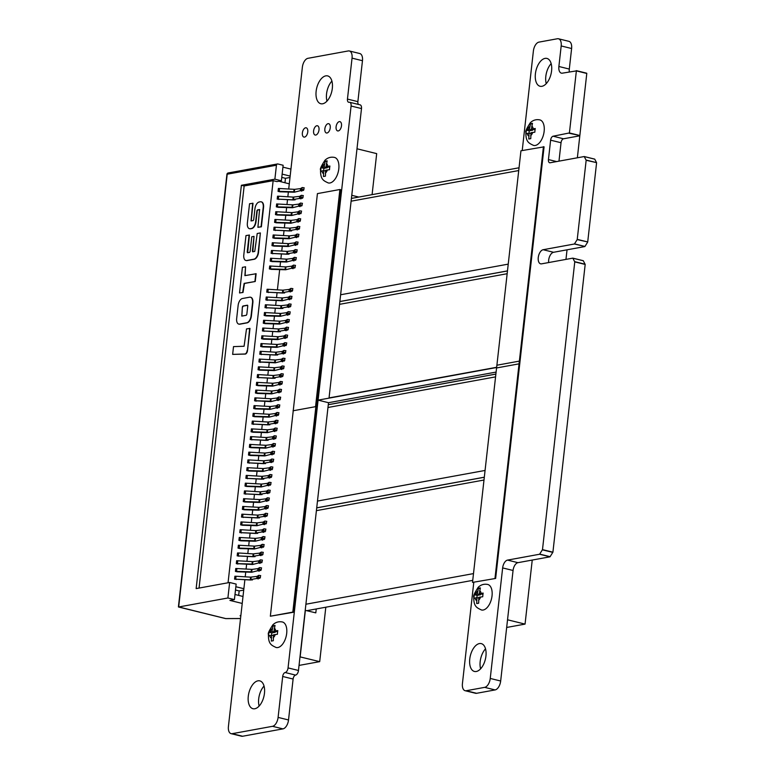 <?xml version="1.0" encoding="UTF-8"?>
<svg xmlns="http://www.w3.org/2000/svg" width="775" height="775" viewBox="0 0 775 775"><rect width="100%" height="100%" fill="white"/><g stroke="black" fill="none" stroke-linecap="round" stroke-linejoin="round"><path stroke-width="1.16" d="M572.89 258.162L583.275 260.71L585.183 264.44L552.914 552.188L550.018 556.808L517.952 562.669A7.256 3.914 -76.2 0 0 513.06 570.477L500.669 681.012A8.263 4.456 103.8 0 1 495.089 689.924L476.615 693.296A8.263 4.456 103.8 0 1 475.55 693.276L465.126 690.709A8.263 4.456 103.8 0 1 462.433 683.531L473.777 582.442M522.214 150.553L533.384 51.024A8.263 4.456 103.8 0 1 538.954 42.121L557.419 38.75A8.263 4.456 103.8 0 1 558.494 38.779A8.263 4.456 103.8 0 1 561.187 45.948L558.882 66.495A7.653 4.127 -76.2 0 0 561.381 73.141A7.653 4.127 -76.2 0 0 562.369 73.16L576.368 70.893L569.412 132.942L553.098 136.216A3.672 1.976 -76.2 0 0 550.618 140.178L548.448 159.563A3.672 1.976 -76.2 0 0 549.64 162.76A3.672 1.976 -76.2 0 0 550.114 162.769L584.205 156.54L586.162 160.27L577.21 239.601L574.401 243.999L543.149 249.715A7.256 3.914 -76.2 0 0 538.383 256.69A7.256 3.914 -76.2 0 0 540.621 263.829A7.256 3.914 -76.2 0 0 541.56 263.849L572.812 258.143L574.769 261.873L542.49 549.62L539.594 554.241L507.528 560.102A7.256 3.914 -76.2 0 0 502.646 567.92L490.246 678.445A8.263 4.456 103.8 0 1 484.666 687.357L466.201 690.738A8.263 4.456 103.8 0 1 465.126 690.709M496.107 372.077L328.513 402.7L318.089 400.132L496.61 367.505L318.089 400.132L288.058 667.905A4.292 2.315 103.8 0 1 285.161 672.526A3.672 1.976 -76.2 0 0 282.691 676.478L278.099 717.398A8.263 4.456 103.8 0 1 272.519 726.311L232.19 733.683A8.263 4.456 103.8 0 1 231.115 733.663A8.263 4.456 103.8 0 1 228.422 726.475L244.871 579.836M328.513 402.7L298.472 670.472A4.292 2.315 103.8 0 1 295.585 675.093A3.672 1.976 -76.2 0 0 293.105 679.045L288.523 719.965A8.263 4.456 103.8 0 1 282.943 728.878L242.604 736.25A8.263 4.456 103.8 0 1 241.538 736.221L231.115 733.663M245.21 576.823L245.743 572.076M246.082 569.063L246.615 564.326M246.954 561.313L247.477 556.566M247.816 553.553L248.349 548.807M248.688 545.803L249.221 541.057M249.56 538.044L250.093 533.297M250.432 530.284L250.964 525.547M251.303 522.534L251.836 517.787M252.166 514.774L252.698 510.028M253.037 507.015L253.57 502.278M253.909 499.265L254.442 494.518M254.781 491.505L255.314 486.768M255.653 483.755L256.186 479.008M256.515 475.995L257.048 471.248M257.387 468.236L257.92 463.498M258.259 460.486L258.792 455.739M259.131 452.726L259.664 447.979M260.003 444.976L260.536 440.229M260.865 437.216L261.398 432.469M261.737 429.457L262.27 424.719M262.609 421.707L263.142 416.96M263.481 413.947L264.013 409.2M264.353 406.187L264.885 401.45M265.215 398.437L265.748 393.69M266.087 390.677L266.619 385.94M266.958 382.927L267.491 378.181M267.83 375.168L268.363 370.421M268.702 367.408L269.235 362.671M269.564 359.658L270.097 354.911M270.436 351.898L270.969 347.152M271.308 344.148L271.841 339.402M272.18 336.389L272.713 331.642M273.052 328.629L273.585 323.892M273.914 320.879L274.447 316.132M274.786 313.119L275.319 308.373M275.658 305.36L276.191 300.623M276.53 297.61L277.062 292.863M277.402 289.85L279.668 269.593M280.007 266.581L280.54 261.843M280.879 258.831L281.412 254.084M281.751 251.071L282.284 246.324M282.623 243.321L283.146 238.574M283.485 235.561L284.018 230.814M284.357 227.802L284.89 223.064M285.229 220.052L285.762 215.305M286.101 212.292L286.634 207.545M286.973 204.532L287.496 199.795M287.835 196.782L288.368 192.035M288.707 189.023L302.366 67.222A8.263 4.456 103.8 0 1 307.937 58.319L348.275 50.947A8.263 4.456 103.8 0 1 349.351 50.976A8.263 4.456 103.8 0 1 352.044 58.144L347.452 99.074A3.672 1.976 -76.2 0 0 348.653 102.261A3.672 1.976 -76.2 0 0 349.128 102.271L349.128 102.271A4.292 2.315 103.8 0 1 349.68 102.281A4.292 2.315 103.8 0 1 351.085 106.01L318.089 400.132M349.351 50.976L359.774 53.533A8.263 4.456 103.8 0 1 362.468 60.712L357.876 101.641A3.672 1.976 -76.2 0 0 358.467 104.441M349.68 102.281L360.104 104.848A4.292 2.315 103.8 0 1 361.499 108.568L329.026 398.127M558.494 38.779L568.918 41.337A8.263 4.456 103.8 0 1 571.611 48.515L569.305 69.062A7.653 4.127 -76.2 0 0 569.325 71.891M576.3 70.651L586.791 73.46L576.368 70.893M586.791 73.46L579.836 135.509L569.412 132.942M579.836 135.509L569.199 133.281M579.623 135.838L563.512 138.783A3.672 1.976 -76.2 0 0 561.042 142.736L558.978 161.152M584.282 156.56L594.745 159.166L596.556 162.634L586.132 160.067M596.556 162.634L586.162 160.27M596.585 162.837L587.712 241.945L577.288 239.378M587.712 241.945L577.21 239.601M587.634 242.168L584.951 246.45L574.527 243.892M584.951 246.45L574.401 243.999M584.815 246.566L553.573 252.282A7.256 3.914 -76.2 0 0 548.661 262.551M585.154 264.236L574.74 261.669M585.183 264.44L574.769 261.873M552.914 552.188L542.49 549.62M552.837 552.401L542.413 549.843M550.153 556.692L539.729 554.125M550.018 556.808L539.594 554.241M485.528 648.811A14.328 7.721 -76.2 0 0 480.597 668.825M479.415 643.57A14.328 7.721 -76.2 0 0 469.999 657.355A14.328 7.721 -76.2 0 0 474.426 671.45A14.328 7.721 -76.2 0 0 485.344 659.38A14.328 7.721 -76.2 0 0 481.275 643.618A14.328 7.721 -76.2 0 0 479.415 643.57M264.043 686.059A14.328 7.721 -76.2 0 0 259.121 706.073M257.939 680.828A14.328 7.721 -76.2 0 0 248.523 694.603A14.328 7.721 -76.2 0 0 252.941 708.708A14.328 7.721 -76.2 0 0 263.868 696.628A14.328 7.721 -76.2 0 0 259.799 680.867A14.328 7.721 -76.2 0 0 257.939 680.828M551.161 63.618A14.328 7.721 -76.2 0 0 546.239 83.632M545.058 58.387A14.328 7.721 -76.2 0 0 535.641 72.162A14.328 7.721 -76.2 0 0 540.068 86.267A14.328 7.721 -76.2 0 0 550.986 74.187A14.328 7.721 -76.2 0 0 546.917 58.425A14.328 7.721 -76.2 0 0 545.058 58.387M339.314 121.627A4.776 2.577 -76.2 0 0 336.176 126.218A4.776 2.577 -76.2 0 0 337.648 130.927A4.776 2.577 -76.2 0 0 341.291 126.897A4.776 2.577 -76.2 0 0 339.934 121.646A4.776 2.577 -76.2 0 0 339.314 121.627M328.077 123.68A4.776 2.577 -76.2 0 0 324.938 128.272A4.776 2.577 -76.2 0 0 326.411 132.98A4.776 2.577 -76.2 0 0 330.053 128.95A4.776 2.577 -76.2 0 0 328.687 123.7A4.776 2.577 -76.2 0 0 328.077 123.68M305.592 127.788A4.776 2.577 -76.2 0 0 302.453 132.38A4.776 2.577 -76.2 0 0 303.926 137.088A4.776 2.577 -76.2 0 0 307.568 133.058A4.776 2.577 -76.2 0 0 306.212 127.807A4.776 2.577 -76.2 0 0 305.592 127.788M316.83 125.734A4.776 2.577 -76.2 0 0 313.691 130.326A4.776 2.577 -76.2 0 0 315.163 135.034A4.776 2.577 -76.2 0 0 318.806 131.004A4.776 2.577 -76.2 0 0 317.45 125.753A4.776 2.577 -76.2 0 0 316.83 125.734M331.903 81.094A14.328 7.721 -76.2 0 0 326.972 101.108M325.791 75.863A14.328 7.721 -76.2 0 0 316.374 89.638A14.328 7.721 -76.2 0 0 320.802 103.734A14.328 7.721 -76.2 0 0 331.729 91.663A14.328 7.721 -76.2 0 0 327.651 75.902A14.328 7.721 -76.2 0 0 325.791 75.863M262.192 479.183L245.878 478.32L263.762 479.115L261.601 478.737L261.873 476.325L247.341 475.433L246.198 475.404L245.878 478.32M261.873 476.325L268.334 475.569L270.029 474.523L271.986 474.784L271.25 477.419L268.102 477.652L268.334 475.569M262.454 476.325L262.192 478.698L268.102 477.652L269.671 478.068M269.506 475.182L269.283 477.158L270.029 474.523L271.986 474.784M256.099 533.471L239.785 532.609L257.668 533.403L255.508 533.035L255.779 530.613L241.248 529.732L240.114 529.703L239.785 532.609M255.779 530.613L262.241 529.858L263.917 528.831L265.903 529.083L265.157 531.718L262.008 531.95L262.241 529.858M256.37 530.613L256.099 532.997L262.008 531.95L263.577 532.357M263.423 529.47L263.2 531.456L263.917 528.831M276.113 355.086L259.79 354.223L277.673 355.018L275.522 354.64L275.793 352.228L261.252 351.337L260.119 351.317L259.79 354.223M275.793 352.228L282.255 351.472L283.931 350.445L285.907 350.688L285.171 353.332L282.022 353.565L282.255 351.472M276.375 352.228L276.113 354.601L282.022 353.565L283.592 353.972M283.427 351.085L283.204 353.061L283.95 350.426M283.97 350.445L285.907 350.688M281.335 308.547L265.011 307.685L282.894 308.479L280.744 308.111L281.015 305.689L266.474 304.808L265.341 304.778L265.011 307.685M281.015 305.689L287.477 304.933L289.172 303.897L291.129 304.158L290.392 306.793L287.244 307.026L287.477 304.933M281.596 305.689L281.325 308.072L287.244 307.026L288.804 307.433M288.649 304.556L288.426 306.532L289.172 303.897L291.129 304.158M266.542 440.403L250.228 439.541L268.111 440.336L265.951 439.958L266.222 437.546L251.691 436.654L250.548 436.625L250.228 439.541M266.222 437.546L272.684 436.79L274.379 435.744L276.336 436.005L275.6 438.64L272.451 438.873L272.684 436.79M266.803 437.546L266.542 439.919L272.451 438.873L274.021 439.289M273.856 436.403L273.633 438.379L274.379 435.744L276.336 436.005M260.448 494.692L244.135 493.83L262.018 494.624L259.858 494.256L260.129 491.834L245.597 490.953L244.464 490.924L244.135 493.83M260.129 491.834L266.59 491.079L268.286 490.032L270.252 490.304L269.506 492.939L266.358 493.171L266.59 491.079M260.72 491.834L260.448 494.218L266.358 493.171L267.927 493.578M267.772 490.691L267.549 492.668L268.286 490.032L270.252 490.304M293.512 199.969L277.198 199.107L295.072 199.902L292.921 199.524L293.192 197.102L278.651 196.22L277.518 196.191L277.198 199.107M293.192 197.102L299.654 196.356L301.33 195.319L303.306 195.571L302.57 198.206L299.421 198.439L299.654 196.356M293.773 197.112L293.512 199.485L299.421 198.439L300.991 198.855M300.826 195.968L300.603 197.945L301.349 195.31M301.368 195.329L303.306 195.571M287.418 254.258L271.105 253.396L288.988 254.19L286.827 253.812L287.099 251.4L272.567 250.509L271.434 250.49L271.105 253.396M287.099 251.4L293.56 250.645L295.256 249.598L297.222 249.86L296.476 252.505L293.328 252.737L293.56 250.645M287.69 251.4L287.418 253.774L293.328 252.737L294.897 253.144M294.742 250.257L294.519 252.233L295.256 249.598L297.222 249.86M253.493 556.741L237.179 555.878L255.062 556.673L252.902 556.305L253.173 553.883L238.642 552.992L237.499 552.972L237.179 555.878M253.173 553.883L259.635 553.127L261.311 552.1L263.287 552.342L262.551 554.987L259.402 555.22L259.635 553.127M253.754 553.883L253.493 556.256L259.402 555.22L260.972 555.627M260.807 552.74L260.584 554.716L261.33 552.081M261.349 552.1L263.287 552.342M273.498 378.355L257.184 377.493L275.067 378.287L272.907 377.909L273.178 375.497L258.647 374.606L257.513 374.577L257.184 377.493M273.178 375.497L279.639 374.742L281.315 373.705L283.301 373.957L282.555 376.592L279.407 376.824L279.639 374.742M273.769 375.497L273.498 377.871L279.407 376.824L280.976 377.241M280.821 374.354L280.598 376.33L281.335 373.695M281.354 373.715L283.301 373.957M250.887 580.01L234.563 579.148L252.447 579.942L250.296 579.564L250.567 577.152L236.026 576.261L234.893 576.232L234.563 579.148M250.567 577.152L257.029 576.397L258.714 575.35L260.681 575.612L259.935 578.247L256.787 578.479L257.029 576.397M251.148 577.152L250.877 579.526L256.787 578.479L258.356 578.896M258.201 576.009L257.978 577.985L258.714 575.35M258.734 575.37L260.681 575.612M278.719 331.816L262.405 330.954L280.288 331.748L278.128 331.38L278.399 328.958L263.868 328.077L262.735 328.048L262.405 330.954M278.399 328.958L284.861 328.203L286.537 327.176L288.523 327.428L287.777 330.063L284.628 330.295L284.861 328.203M278.99 328.958L278.719 331.342L284.628 330.295L286.198 330.702M286.043 327.815L285.82 329.792L286.537 327.176M263.936 463.673L247.612 462.811L265.496 463.605L263.345 463.227L263.616 460.805L249.075 459.924L247.942 459.895L247.612 462.811M263.616 460.805L270.078 460.059L271.773 459.013L273.73 459.275L272.984 461.91L269.836 462.142L270.078 460.059M264.198 460.815L263.926 463.188L269.836 462.142L271.405 462.559M271.25 459.672L271.027 461.648L271.773 459.013M257.843 517.962L241.529 517.099L259.412 517.894L257.252 517.516L257.523 515.104L242.992 514.212L241.848 514.193L241.529 517.099M257.523 515.104L263.984 514.348L265.66 513.321L267.637 513.563L266.9 516.208L263.752 516.441L263.984 514.348M258.104 515.104L257.843 517.477L263.752 516.441L265.321 516.847M265.157 513.961L264.934 515.937L265.66 513.321M290.034 230.989L273.711 230.127L291.594 230.921L289.443 230.553L289.714 228.131L275.173 227.249L274.04 227.22L273.711 230.127M289.714 228.131L296.176 227.375L297.871 226.329L299.828 226.6L299.092 229.235L295.943 229.468L296.176 227.375M290.296 228.131L290.024 230.514L295.943 229.468L297.503 229.875M297.348 226.988L297.125 228.964L297.871 226.329L299.828 226.6M283.069 293.037L266.755 292.175L284.638 292.969L282.478 292.601L282.749 290.179L268.218 289.288L267.084 289.269L266.755 292.175M282.749 290.179L289.211 289.424L290.906 288.377L292.873 288.639L292.127 291.284L288.978 291.516L289.211 289.424M283.34 290.179L283.069 292.562L288.978 291.516L290.548 291.923M290.392 289.036L290.17 291.012L290.906 288.377L292.873 288.639M268.286 424.894L251.962 424.022L269.845 424.816L267.695 424.448L267.966 422.026L253.425 421.145L252.292 421.116L251.962 424.022M267.966 422.026L274.427 421.28L276.123 420.234L278.08 420.496L277.343 423.131L274.185 423.363L274.427 421.28M268.547 422.036L268.276 424.409L274.185 423.363L275.755 423.78M275.6 420.893L275.377 422.869L276.123 420.234L278.08 420.496M247.651 252.727L249.443 235.067L245.975 235.561L243.796 254.956A6.374 3.429 -76.2 0 0 245.869 260.487A6.374 3.429 -76.2 0 0 246.702 260.507L253.89 259.189A6.374 3.429 -76.2 0 0 258.182 252.33L260.361 232.936L258.511 252.408A6.374 3.429 -76.2 0 1 254.219 259.267L247.022 260.584A6.374 3.429 -76.2 0 1 246.198 260.565A6.374 3.429 -76.2 0 1 246.033 260.516M252.824 251.788L254.026 236.375L251.778 236.782L250.131 251.517L249.589 252.379L247.467 252.747L247.206 252.049L249.124 234.99M251.216 220.933L253.008 203.273L249.54 203.767L247.361 223.152A6.374 3.429 -76.2 0 0 249.443 228.683A6.374 3.429 -76.2 0 0 250.267 228.703L251.391 228.499A6.374 3.429 -76.2 0 0 255.682 221.631L256.903 210.781L257.436 209.918L259.567 209.55L257.91 227.307L261.378 226.813L263.558 207.419A6.374 3.429 -76.2 0 0 261.485 201.888A6.374 3.429 -76.2 0 0 261.32 201.858M249.608 228.712A6.374 3.429 -76.2 0 0 249.763 228.761A6.374 3.429 -76.2 0 0 250.587 228.78L251.71 228.577A6.374 3.429 -76.2 0 0 256.012 221.718L257.222 210.858L257.765 209.996L259.702 209.647M228.053 582.771L273.149 180.672L244.154 185.971L199.049 588.07M247.496 350.629L249.986 328.416L246.508 328.91L244.086 346.26L233.517 346.609L232.645 354.388L245.191 354.078A3.187 1.715 -76.2 0 0 247.496 350.629L249.657 328.338M245.549 266.794L242.401 267.365L239.533 292.96L243.011 292.466L244.454 283.466L255.246 281.49L256.118 273.74L244.9 275.629L245.549 266.794L245.084 275.609M238.903 324.115A6.374 3.429 -76.2 0 0 239.068 324.163A6.374 3.429 -76.2 0 0 239.892 324.183L247.08 322.865A6.374 3.429 -76.2 0 0 251.381 316.006L252.853 302.822A6.374 3.429 -76.2 0 0 250.78 297.29A6.374 3.429 -76.2 0 0 250.616 297.261M234.418 599.598L227.898 597.99L229.642 582.48L236.152 584.088L234.418 599.598L229.923 600.422L242.226 603.444M228.228 172.961A1.589 1.589 0 0 0 226.93 174.346L227.211 174.21A1.589 1.308 -100.4 0 1 228.228 172.961L277.46 163.961A1.589 1.308 79.6 0 1 277.925 163.98L283.137 165.259L281.393 180.769L274.883 179.17L276.442 165.211L227.211 174.21L178.667 606.99L227.898 597.99M277.46 163.961A1.589 1.308 79.6 0 0 276.442 165.211M244.154 185.971L241.383 185.293L196.143 588.603L229.642 582.48M281.393 180.769L276.898 181.592L273.149 180.672M241.383 185.293L274.883 179.17M290.945 169.115L282.923 167.138M284.958 182.784L285.452 178.308L290.005 177.475M278.952 181.224L289.288 183.849M290.16 176.09L282.139 174.113M285.452 178.308L281.771 177.398M243.873 588.709L235.862 586.733M238.671 595.403L239.175 590.928L235.493 590.017M239.175 590.928L243.718 590.095M234.99 594.493L243.011 596.469M257.91 227.307L261.059 226.726L263.229 207.342A6.374 3.429 -76.2 0 0 261.156 201.81A6.374 3.429 -76.2 0 0 260.332 201.791L259.208 201.994A6.374 3.429 -76.2 0 0 254.917 208.862L253.696 219.722L253.163 220.575L251.032 220.943L252.689 203.186M232.645 354.388L244.871 353.991A3.187 1.715 -76.2 0 0 247.167 350.542M260.361 232.936L257.213 233.507L254.762 251.429L252.64 251.798L252.379 251.11L254.026 236.375M239.533 292.96L243.011 292.466M242.682 292.388L244.135 283.388L255.246 281.49M254.927 281.412L255.789 273.653M242.439 298.511A6.374 3.429 -76.2 0 0 238.138 305.369L236.666 318.554A6.374 3.429 -76.2 0 0 238.739 324.086A6.374 3.429 -76.2 0 0 239.562 324.105L246.76 322.787A6.374 3.429 -76.2 0 0 251.052 315.929L252.534 302.744A6.374 3.429 -76.2 0 0 250.461 297.213A6.374 3.429 -76.2 0 0 249.627 297.193L242.439 298.511M242.381 306.881L241.781 316.103L246.276 315.28L246.818 314.418L247.777 305.892L247.409 305.195L242.914 306.018L242.381 306.881L241.868 316.084M247.651 305.292L243.243 306.096L242.701 306.958M240.531 618.508L225.728 618.576A1.589 0.862 103.8 0 1 225.525 618.566A1.589 1.589 0 0 0 225.912 618.615A1.589 0.794 89.7 0 1 225.728 618.576L178.415 606.873L226.93 174.346M240.851 615.699L240.076 615.738L240.86 615.592M240.531 618.547L225.912 618.615A1.589 0.794 89.7 0 0 226.097 618.566M278.748 396.984L280.686 397.226L279.949 399.861L277.983 399.6L278.729 396.965L277.033 398.011L271.153 398.767L254.898 397.846L254.578 400.762L270.892 401.624L276.801 400.094L277.033 398.011M278.206 397.623L277.983 399.6L276.801 400.094L278.37 400.51M271.153 398.767L270.892 401.14L270.301 401.179L270.892 401.624M256.244 401.15L254.578 400.762M256.041 397.875L255.711 400.752L270.301 401.179L270.572 398.767M271.124 482.544L269.157 482.282L271.124 482.544L270.378 485.179L268.421 484.918L269.157 482.282L267.462 483.329L261.582 484.075L245.326 483.164L245.007 486.07L246.673 486.468L261.32 486.942L267.23 485.412L267.462 483.329M268.644 482.941L268.421 484.918L267.23 485.412L268.799 485.818M261.582 484.075L261.32 486.458L260.729 486.497L261.32 486.942M246.673 486.468L245.007 486.07M246.469 483.193L246.14 486.07L260.729 486.497L261.001 484.075M265.031 536.833L263.064 536.571L265.031 536.833L264.285 539.468L262.328 539.206L263.064 536.571L261.378 537.618L255.498 538.373L239.243 537.453L238.913 540.369L240.792 540.814L255.237 541.231L261.136 539.7L261.378 537.618M262.551 537.23L262.328 539.206L261.136 539.7L262.706 540.117M255.498 538.373L255.227 540.747L254.646 540.785L255.237 541.231M240.589 540.766L238.913 540.369M240.376 537.482L240.056 540.359L254.646 540.785L254.917 538.373M283.098 358.205L285.035 358.447L284.299 361.082L282.332 360.821L283.078 358.186L281.383 359.232L275.503 359.988L259.247 359.067L258.927 361.983L275.241 362.845L281.151 361.315L281.383 359.232M282.555 358.844L282.332 360.821L281.151 361.315L282.72 361.731M275.503 359.988L275.241 362.361L274.65 362.4L275.241 362.845M260.594 362.371L258.927 361.983M260.39 359.096L260.061 361.973L274.65 362.4L274.922 359.978M290.257 311.908L288.3 311.647L290.257 311.908L289.521 314.543L287.554 314.282L288.3 311.647L286.605 312.693L280.724 313.449L264.469 312.528L264.139 315.444L266.019 315.89L280.463 316.307L286.372 314.776L286.605 312.693M287.777 312.306L287.554 314.282L286.372 314.776L287.942 315.192M280.724 313.449L280.463 315.822L279.872 315.861L280.463 316.307M265.815 315.842L264.139 315.444M265.602 312.558L265.282 315.444L279.872 315.861L280.143 313.449M273.527 443.523L275.474 443.765L274.728 446.4L272.771 446.138L273.507 443.503L271.812 444.55L265.932 445.296L249.686 444.385L249.356 447.291L251.023 447.688L265.67 448.163L271.579 446.632L271.812 444.55M272.994 444.162L272.771 446.138L271.579 446.632L273.149 447.039M265.932 445.296L265.67 447.679L265.079 447.718L265.67 448.163M251.023 447.688L249.356 447.291M250.819 444.414L250.49 447.291L265.079 447.718L265.35 445.296M269.38 498.054L267.423 497.792L269.38 498.054L268.634 500.689L266.677 500.427L267.423 497.792L265.728 498.838L259.848 499.594L243.592 498.674L243.263 501.59L244.939 501.987L259.586 502.452L265.486 500.921L265.728 498.838M266.9 498.451L266.677 500.427L265.486 500.921L267.055 501.338M259.848 499.594L259.577 501.967L258.995 502.006L259.586 502.452M244.939 501.987L243.263 501.59M244.726 498.703L244.406 501.58L258.995 502.006L259.267 499.594M298.753 218.598L300.7 218.841L299.954 221.476L297.997 221.214L298.733 218.579L297.048 219.625L291.168 220.371L274.912 219.461L274.582 222.367L276.462 222.812L290.906 223.239L296.806 221.708L297.048 219.625M298.22 219.238L297.997 221.214L296.806 221.708L298.375 222.115M291.168 220.371L290.896 222.754L290.315 222.793L290.906 223.239M276.258 222.764L274.582 222.367M276.045 219.49L275.726 222.367L290.315 222.793L290.586 220.371M294.403 257.377L296.35 257.62L295.604 260.255L293.647 259.993L294.384 257.358L292.698 258.404L286.818 259.16L270.562 258.24L270.233 261.146L272.112 261.592L286.556 262.018L292.456 260.487L292.698 258.404M293.87 258.017L293.647 259.993L292.456 260.487L294.025 260.904M286.818 259.16L286.547 261.533L285.965 261.572L286.556 262.018M271.909 261.543L270.233 261.146M271.696 258.269L271.376 261.146L285.965 261.572L286.237 259.15M260.478 559.86L262.425 560.102L261.679 562.737L259.722 562.476L260.458 559.841L258.763 560.887L252.883 561.643L236.627 560.722L236.307 563.638L252.621 564.5L258.53 562.97L258.763 560.887M259.935 560.499L259.722 562.476L258.53 562.97L260.1 563.386M252.883 561.643L252.621 564.016L252.03 564.055L252.621 564.5M237.973 564.026L236.307 563.638M237.77 560.751L237.441 563.628L252.03 564.055L252.301 561.633M280.482 381.474L282.429 381.717L281.693 384.352L279.727 384.09L280.472 381.455L278.777 382.501L272.897 383.247L256.641 382.337L256.312 385.243L258.191 385.688L272.635 386.115L278.545 384.584L278.777 382.501M279.949 382.114L279.727 384.09L278.545 384.584L280.104 384.991M272.897 383.247L272.626 385.63L272.044 385.669L272.635 386.115M257.988 385.64L256.312 385.243M257.775 382.366L257.455 385.243L272.044 385.669L272.316 383.247M285.704 334.936L287.651 335.178L286.905 337.813L284.948 337.551L285.684 334.916L283.989 335.963L278.118 336.718L261.863 335.798L261.533 338.714L263.413 339.159L277.847 339.576L283.757 338.045L283.989 335.963M285.171 335.575L284.948 337.551L283.757 338.045L285.326 338.462M278.118 336.718L277.847 339.092L277.256 339.13L277.847 339.576M263.209 339.111L261.533 338.714M262.996 335.827L262.677 338.704L277.256 339.13L277.528 336.718M270.911 466.782L272.858 467.034L272.122 469.669L270.155 469.408L270.901 466.763L269.206 467.809L263.326 468.565L247.07 467.654L246.741 470.561L248.62 471.006L263.064 471.423L268.973 469.902L269.206 467.809M270.378 467.432L270.155 469.408L268.973 469.902L270.533 470.309M263.326 468.565L263.064 470.948L262.473 470.987L263.064 471.423M248.417 470.958L246.741 470.561M248.203 467.683L247.884 470.561L262.473 470.987L262.744 468.565M264.827 521.081L266.774 521.323L266.028 523.958L264.072 523.697L264.808 521.062L263.113 522.108L257.232 522.863L240.977 521.943L240.657 524.849L242.323 525.247L256.971 525.721L262.88 524.191L263.113 522.108M264.285 521.72L264.072 523.697L262.88 524.191L264.449 524.607M257.232 522.863L256.971 525.237L256.38 525.276L256.971 525.721M242.323 525.247L240.657 524.849M242.12 521.972L241.79 524.849L256.38 525.276L256.651 522.854M286.779 342.938L284.822 342.676L286.779 342.938L286.043 345.573L284.076 345.311L284.822 342.676L283.127 343.722L277.247 344.468L260.991 343.558L260.662 346.464L262.541 346.909L276.985 347.336L282.894 345.805L283.127 343.722M284.299 343.335L284.076 345.311L282.894 345.805L284.454 346.212M277.247 344.468L276.975 346.851L276.394 346.89L276.985 347.336M262.338 346.861L260.662 346.464M262.124 343.587L261.805 346.464L276.394 346.89L276.665 344.468M302.231 187.569L304.178 187.812L303.442 190.456L301.475 190.185L302.221 187.55L300.526 188.596L294.645 189.352L278.39 188.441L278.06 191.347L279.94 191.793L294.384 192.21L300.293 190.689L300.526 188.596M301.698 188.209L301.475 190.185L300.293 190.689L301.853 191.096M294.645 189.352L294.374 191.725L293.793 191.774L294.384 192.21M279.736 191.745L278.06 191.347M279.523 188.461L279.203 191.347L293.793 191.774L294.064 189.352M292.001 296.399L290.034 296.137L292.001 296.399L291.255 299.034L289.298 298.772L290.034 296.137L288.348 297.183L282.468 297.939L266.213 297.019L265.883 299.935L282.207 300.797L288.106 299.266L288.348 297.183M289.521 296.796L289.298 298.772L288.106 299.266L289.676 299.683M282.468 297.939L282.197 300.312L281.616 300.351L282.207 300.797M267.559 300.322L265.883 299.935M267.346 297.048L267.026 299.925L281.616 300.351L281.887 297.929M277.208 428.255L275.251 427.984L277.208 428.255L276.472 430.89L274.505 430.619L275.251 427.984L273.556 429.03L267.675 429.786L251.42 428.875L251.09 431.782L252.97 432.227L267.414 432.644L273.323 431.123L273.556 429.03M274.728 428.643L274.505 430.619L273.323 431.123L274.892 431.53M267.675 429.786L267.414 432.169L266.823 432.208L267.414 432.644M252.766 432.179L251.09 431.782M252.553 428.904L252.233 431.782L266.823 432.208L267.094 429.786M298.956 234.35L296.999 234.089L298.956 234.35L298.22 236.985L296.253 236.724L296.999 234.089L295.304 235.135L289.424 235.891L273.168 234.97L272.848 237.886L274.718 238.332L289.162 238.748L295.072 237.218L295.304 235.135M296.476 234.748L296.253 236.724L295.072 237.218L296.641 237.634M289.424 235.891L289.162 238.264L288.571 238.303L289.162 238.748M274.515 238.283L272.848 237.886M274.302 234.999L273.982 237.877L288.571 238.303L288.843 235.891M277.876 404.734L279.823 404.986L279.077 407.621L277.121 407.359L277.857 404.724L276.162 405.771L270.291 406.517L254.035 405.606L253.706 408.512L255.372 408.909L270.02 409.374L275.929 407.853L276.162 405.771M277.343 405.383L277.121 407.359L275.929 407.853L277.498 408.26M270.291 406.517L270.02 408.9L269.429 408.938L270.02 409.374M255.372 408.909L253.706 408.512M255.169 405.635L254.839 408.512L269.429 408.938L269.7 406.517M264.159 544.592L262.202 544.331L264.159 544.592L263.423 547.227L261.456 546.966L262.202 544.331L260.507 545.377L254.626 546.123L238.371 545.212L238.041 548.119L239.921 548.564L254.365 548.991L260.274 547.46L260.507 545.377M261.679 544.99L261.456 546.966L260.274 547.46L261.834 547.867M254.626 546.123L254.365 548.506L253.774 548.545L254.365 548.991M239.717 548.516L238.041 548.119M239.504 545.242L239.184 548.119L253.774 548.545L254.045 546.123M282.226 365.955L284.173 366.207L283.427 368.842L281.47 368.58L282.207 365.936L280.511 366.982L274.641 367.738L258.385 366.827L258.056 369.733L259.722 370.13L274.369 370.595L280.279 369.074L280.511 366.982M281.693 366.604L281.47 368.58L280.279 369.074L281.848 369.481M274.641 367.738L274.369 370.121L273.778 370.159L274.369 370.595M259.722 370.13L258.056 369.733M259.518 366.856L259.189 369.733L273.778 370.159L274.05 367.738M259.606 567.61L261.553 567.862L260.807 570.497L258.85 570.235L259.586 567.591L257.891 568.637L252.02 569.393L235.765 568.482L235.435 571.388L237.102 571.785L251.749 572.25L257.658 570.729L257.891 568.637M259.073 568.259L258.85 570.235L257.658 570.729L259.228 571.136M252.02 569.393L251.749 571.776L251.158 571.814L251.749 572.25M237.102 571.785L235.435 571.388M236.898 568.511L236.578 571.388L251.158 571.814L251.429 569.393M287.448 319.426L289.385 319.668L288.649 322.303L286.682 322.042L287.428 319.407L285.733 320.453L279.853 321.199L263.597 320.288L263.277 323.194L265.147 323.64L279.591 324.066L285.5 322.536L285.733 320.453M286.905 320.065L286.682 322.042L285.5 322.536L287.07 322.942M279.853 321.199L279.591 323.582L279 323.621L279.591 324.066M264.943 323.592L263.277 323.194M264.74 320.317L264.411 323.194L279 323.621L279.271 321.199M272.655 451.273L274.602 451.515L273.856 454.16L271.899 453.888L272.635 451.253L270.94 452.3L265.069 453.055L248.814 452.145L248.484 455.051L250.364 455.497L264.798 455.913L270.707 454.392L270.94 452.3M272.122 451.912L271.899 453.888L270.707 454.392L272.277 454.799M265.069 453.055L264.798 455.429L264.207 455.468L264.798 455.913M250.16 455.448L248.484 455.051M249.947 452.164L249.627 455.051L264.207 455.468L264.478 453.055M268.508 505.813L266.552 505.552L268.508 505.813L267.772 508.448L265.806 508.187L266.552 505.552L264.856 506.598L258.976 507.344L242.72 506.433L242.391 509.34L244.27 509.785L258.714 510.202L264.624 508.681L264.856 506.598M266.028 506.211L265.806 508.187L264.624 508.681L266.183 509.088M258.976 507.344L258.714 509.727L258.123 509.766L258.714 510.202M244.067 509.737L242.391 509.34M243.854 506.462L243.534 509.34L258.123 509.766L258.395 507.344M298.084 242.11L296.127 241.848L298.084 242.11L297.348 244.745L295.391 244.483L296.127 241.848L294.432 242.895L288.552 243.641L272.296 242.73L271.977 245.636L273.846 246.082L288.29 246.498L294.2 244.977L294.432 242.895M295.604 242.507L295.391 244.483L294.2 244.977L295.769 245.384M288.552 243.641L288.29 246.024L287.699 246.062L288.29 246.498M273.643 246.033L271.977 245.636M273.439 242.759L273.11 245.636L287.699 246.062L287.971 243.641M299.625 210.839L301.572 211.081L300.826 213.716L298.869 213.454L299.605 210.819L297.91 211.866L292.039 212.621L275.784 211.701L275.454 214.617L277.121 215.014L291.768 215.479L297.677 213.948L297.91 211.866M299.092 211.478L298.869 213.454L297.677 213.948L299.247 214.365M292.039 212.621L291.768 214.995L291.177 215.033L291.768 215.479M277.121 215.014L275.454 214.617M276.917 211.73L276.597 214.617L291.177 215.033L291.448 212.621M293.531 265.127L295.478 265.379L294.742 268.014L292.776 267.753L293.522 265.108L291.826 266.154L285.946 266.91L269.69 265.999L269.361 268.906L271.24 269.351L285.684 269.768L291.594 268.247L291.826 266.154M292.998 265.767L292.776 267.753L291.594 268.247L293.153 268.654M285.946 266.91L285.675 269.293L285.093 269.332L285.684 269.768M271.037 269.303L269.361 268.906M270.824 266.028L270.504 268.906L285.093 269.332L285.365 266.91M300.497 203.079L302.444 203.331L301.698 205.966L299.741 205.704L300.477 203.06L298.782 204.106L292.902 204.862L276.646 203.951L276.326 206.857L278.196 207.303L292.64 207.719L298.549 206.198L298.782 204.106M299.954 203.728L299.741 205.704L298.549 206.198L300.119 206.605M292.902 204.862L292.64 207.245L292.049 207.283L292.64 207.719M277.993 207.254L276.326 206.857M277.789 203.98L277.46 206.857L292.049 207.283L292.32 204.862M277.004 412.494L278.952 412.736L278.206 415.371L276.249 415.109L276.985 412.474L275.29 413.521L269.419 414.276L253.163 413.366L252.834 416.272L254.713 416.718L269.148 417.134L275.057 415.603L275.29 413.521M276.472 413.133L276.249 415.109L275.057 415.603L276.627 416.02M269.419 414.276L269.148 416.65L268.557 416.688L269.148 417.134M254.51 416.669L252.834 416.272M254.297 413.385L253.977 416.272L268.557 416.688L268.828 414.276M279.61 389.224L281.558 389.476L280.821 392.111L278.855 391.84L279.601 389.205L277.905 390.251L272.025 391.007L255.769 390.096L255.44 393.002L257.319 393.448L271.763 393.865L277.673 392.344L277.905 390.251M279.077 389.864L278.855 391.84L277.673 392.344L279.242 392.751M272.025 391.007L271.763 393.39L271.173 393.429L271.763 393.865M257.116 393.4L255.44 393.002M256.903 390.116L256.583 393.002L271.173 393.429L271.444 391.007M293.057 410.779L315.541 406.672L339.896 189.507L317.421 193.614L270.349 616.212L293.483 612.26L317.837 395.095L317.188 394.93L292.824 612.105L293.483 612.26M270.349 616.212L292.824 612.105M315.541 406.672L316.19 406.836L340.554 189.672L339.896 189.507M329.637 167.865L329.908 166.034L326.052 166.557L327.147 160.861L325.18 161.219L324.095 166.916L321.102 167.642L320.831 169.473L320.685 171.333L323.679 170.597L323.466 176.516L325.423 176.157L325.645 170.238L329.501 169.725L329.637 167.865M334.519 157.422A13.136 7.082 103.8 0 1 338.801 168.824A13.136 7.082 103.8 0 1 328.242 182.939C323.592 180.72 320.308 179.558 320.55 169.832C319.804 169.192 321.276 166.005 324.957 160.27C327.67 157.645 330.857 156.695 334.519 157.422M326.052 166.557L329.704 167.284M327.438 166.896L327.35 167.72L323.921 168.34L321.102 167.642M327.35 167.72L324.095 166.916M323.921 168.34L323.669 170.607L325.548 171.062M326.837 161.626L325.18 161.219M277.528 632.429L277.799 630.598L273.943 631.121L275.038 625.425L273.071 625.783L271.986 631.48L268.993 632.206L268.722 634.037L268.576 635.897L271.57 635.161L271.357 641.08L273.313 640.722L273.536 634.803L277.392 634.289L277.528 632.429M282.41 621.986A13.136 7.082 103.8 0 1 286.692 633.388A13.136 7.082 103.8 0 1 276.132 647.503C271.483 645.284 268.198 644.122 268.441 634.396C267.695 633.756 269.167 630.569 272.848 624.834C275.561 622.209 278.748 621.259 282.41 621.986M273.943 631.121L277.595 631.848M275.328 631.46L275.241 632.284L271.812 632.904L268.993 632.206M275.241 632.284L271.986 631.48M271.57 635.161L273.439 635.626M271.812 632.904L271.56 635.161M274.728 626.19L273.071 625.783M325.81 607.212L319.697 661.647L300.002 656.861M319.697 661.647L299.043 665.415M356.984 148.848L351.763 195.377M372.087 194.641L376.689 153.624L357.139 148.819M358.854 197.063L351.927 195.348M305.224 610.322L315.803 612.86L316.239 608.956M305.379 610.293L300.157 656.832M577.365 157.79L582.006 116.076M532.241 560.054L525.053 624.107L507.528 619.787M567.038 249.821L565.963 259.392M525.053 624.107L506.676 627.459M534.982 130.336L535.254 128.514L531.398 129.037L532.483 123.332L530.526 123.69L529.441 129.396L526.448 130.123L526.167 131.953L526.031 133.813L529.025 133.077L528.812 138.996L530.768 138.638L530.982 132.719L534.837 132.196L534.982 130.336M539.865 119.902A13.136 7.082 103.8 0 1 544.147 131.304A13.136 7.082 103.8 0 1 533.587 145.419C528.928 143.191 525.653 142.028 525.886 132.302C525.15 131.663 526.622 128.485 530.303 122.75C533.006 120.125 536.203 119.176 539.865 119.902M531.398 129.037L535.05 129.764M532.783 129.377L532.696 130.19L529.267 130.82L526.448 130.123M532.696 130.19L529.441 129.396M529.267 130.82L529.015 133.077L530.894 133.542M532.173 124.097L530.526 123.69M482.873 594.9L483.145 593.078L479.289 593.602L480.374 587.896L478.417 588.254L477.332 593.96L474.339 594.687L474.058 596.518L473.922 598.377L476.916 597.641L476.702 603.551L478.659 603.202L478.873 597.283L482.728 596.76L482.873 594.9M487.756 584.466A13.136 7.082 103.8 0 1 492.038 595.868A13.136 7.082 103.8 0 1 481.478 609.983C476.819 607.755 473.544 606.592 473.777 596.866C473.041 596.227 474.513 593.04 478.194 587.314C480.897 584.689 484.094 583.74 487.756 584.466M479.289 593.602L482.941 594.328M480.674 593.941L480.587 594.754L477.158 595.384L474.339 594.687M480.587 594.754L477.332 593.96M477.158 595.384L476.906 597.641L478.785 598.106M480.064 588.661L478.417 588.254M543.43 146.678L519.066 363.843L496.591 367.951L520.945 150.786L544.079 146.833L519.725 363.998L519.066 363.843M519.725 363.998L495.642 578.441L472.508 582.393L496.872 365.228L519.357 361.111L494.993 578.286M495.642 578.441L472.508 582.393M483.997 480.025L316.403 510.647M473.496 573.597L305.902 604.229M495.564 376.873L327.97 407.495M485.073 470.444L317.479 501.067M507.16 273.711L339.547 304.343M496.639 367.292L329.046 397.914M518.727 170.558L351.114 201.19M508.235 264.13L340.622 294.762M513.06 570.477L502.646 567.92M517.952 562.669L507.528 560.102M500.669 681.012L490.246 678.445M495.089 689.924L484.666 687.357M476.615 693.296L466.201 690.738M298.472 670.472L288.058 667.905M295.585 675.093L285.161 672.526M293.105 679.045L282.691 676.478M288.523 719.965L278.099 717.398M282.943 728.878L272.519 726.311M242.604 736.25L232.19 733.683M362.468 60.712L352.044 58.144M357.876 101.641L347.452 99.074M361.499 108.568L351.085 106.01M571.611 48.515L561.187 45.948M569.305 69.062L558.882 66.495M563.512 138.783L553.098 136.216M561.042 142.736L550.618 140.178M556.634 161.578L548.448 159.563M594.745 159.166L584.321 156.598M553.573 252.282L543.149 249.715M583.342 260.768L572.919 258.211M247.545 478.718L247.012 478.32L247.341 475.433M269.797 476.402L271.763 476.664M241.461 533.006L240.928 532.609L241.248 529.732M263.713 530.691L265.67 530.952M261.466 354.621L260.933 354.223L261.252 351.337M283.718 352.305L285.684 352.567M266.687 308.082L266.154 307.685L266.474 304.808M288.939 305.767L290.896 306.028M251.894 439.938L251.362 439.532L251.691 436.654M274.147 437.623L276.113 437.885M245.811 494.227L245.278 493.83L245.597 490.953M268.063 491.912L270.02 492.173M278.864 199.495L278.332 199.097L278.651 196.22M301.117 197.179L303.083 197.451M272.771 253.793L272.248 253.396L272.567 250.509M295.033 251.478L296.99 251.739M238.845 556.276L238.312 555.878L238.642 552.992M261.097 553.96L263.064 554.222M258.86 377.89L258.327 377.493L258.647 374.606M281.112 375.575L283.069 375.836M236.239 579.545L235.707 579.148L236.026 576.261M258.492 577.23L260.448 577.491M264.072 331.351L263.539 330.954L263.868 328.077M286.324 329.036L288.29 329.298M249.288 463.198L248.756 462.801L249.075 459.924M271.541 460.883L273.498 461.154M271.783 459.032L273.711 459.284M243.195 517.497L242.662 517.099L242.992 514.212M265.447 515.181L267.414 515.443M275.387 230.524L274.854 230.127L275.173 227.249M297.639 228.208L299.596 228.47M268.421 292.572L267.888 292.175L268.218 289.288M290.673 290.257L292.64 290.518M253.638 424.419L253.105 424.022L253.425 421.145M275.89 422.104L277.847 422.375M240.822 615.922L240.076 615.738M178.492 606.99L225.525 618.566A1.589 0.862 103.8 0 1 225.341 618.479M278.496 398.834L280.463 399.106M268.925 484.152L270.892 484.414M262.841 538.451L264.798 538.712M282.846 360.055L284.812 360.327M288.067 313.526L290.034 313.788M273.275 445.373L275.241 445.635M267.191 499.662L269.148 499.933M298.511 220.449L300.468 220.71M294.161 259.228L296.118 259.499M260.226 561.71L262.192 561.982M280.24 383.325L282.197 383.586M285.462 336.796L287.418 337.057M270.669 468.642L272.626 468.904M264.575 522.931L266.542 523.202M284.59 344.546L286.547 344.807M301.988 189.429L303.945 189.691M289.811 298.007L291.768 298.278M275.018 429.863L276.975 430.125M296.767 235.958L298.733 236.23M277.624 406.594L279.591 406.856M261.969 546.201L263.926 546.462M281.974 367.815L283.941 368.077M259.363 569.47L261.32 569.732M287.196 321.276L289.162 321.548M272.412 453.133L274.369 453.394M266.319 507.422L268.276 507.683M295.895 243.718L297.862 243.98M299.382 212.699L301.339 212.96M293.289 266.988L295.246 267.249M300.245 204.939L302.211 205.201M276.762 414.354L278.719 414.615M279.368 391.084L281.325 391.346M324.415 164.009A5.173 2.79 -76.2 0 0 322.352 167.235M327.796 166.237A5.173 2.79 -76.2 0 0 326.382 163.651M325.316 173.145A5.173 2.79 -76.2 0 0 327.379 169.928M321.945 170.917A5.173 2.79 -76.2 0 0 323.349 173.503M272.306 628.573A5.173 2.79 -76.2 0 0 270.243 631.799M275.687 630.802A5.173 2.79 -76.2 0 0 274.272 628.215M273.207 637.709A5.173 2.79 -76.2 0 0 275.27 634.493M269.836 635.481A5.173 2.79 -76.2 0 0 271.24 638.067M529.761 126.49A5.173 2.79 -76.2 0 0 527.697 129.706M533.142 128.718A5.173 2.79 -76.2 0 0 531.727 126.131M530.662 135.625A5.173 2.79 -76.2 0 0 532.725 132.399M527.281 133.397A5.173 2.79 -76.2 0 0 528.695 135.983M477.652 591.054A5.173 2.79 -76.2 0 0 475.588 594.27M481.033 593.282A5.173 2.79 -76.2 0 0 479.618 590.695M478.553 600.189A5.173 2.79 -76.2 0 0 480.616 596.963M475.172 597.961A5.173 2.79 -76.2 0 0 476.586 600.548M576.271 70.632L586.685 73.199M584.243 156.54L594.667 159.108M572.851 258.143L583.275 260.71M263.936 528.812L265.903 529.083M286.556 327.157L288.523 327.428M265.68 513.302L267.637 513.563M278.729 396.965L280.686 397.226M283.078 358.186L285.035 358.447M273.507 443.503L275.474 443.765M298.733 218.579L300.7 218.841M294.384 257.358L296.35 257.62M260.458 559.841L262.425 560.102M280.472 381.455L282.429 381.717M285.684 334.916L287.651 335.178M270.901 466.763L272.858 467.034M264.808 521.062L266.774 521.323M302.221 187.55L304.178 187.812M277.857 404.724L279.823 404.986M282.207 365.936L284.173 366.207M259.586 567.591L261.553 567.862M287.428 319.407L289.385 319.668M272.635 451.253L274.602 451.515M299.605 210.819L301.572 211.081M293.522 265.108L295.478 265.379M300.477 203.06L302.444 203.331M276.985 412.474L278.952 412.736M279.601 389.205L281.558 389.476M484.307 477.255L316.713 507.877M472.74 580.359L306.89 610.671M495.874 374.102L328.28 404.724M484.307 477.206L316.713 507.828M507.47 270.94L339.857 301.572M495.884 374.054L328.29 404.676M519.037 167.787L351.424 198.419M507.48 270.892L339.857 301.523"/></g></svg>
